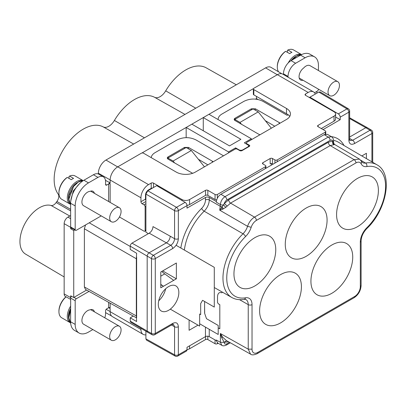 <?xml version="1.0" encoding="UTF-8"?>
<svg xmlns="http://www.w3.org/2000/svg" width="406" height="406" viewBox="0 0 406 406"><rect width="100%" height="100%" fill="white"/><g stroke="black" fill="none" stroke-linecap="round" stroke-linejoin="round"><path stroke-width="0.61" d="M320.177 91.939L318.801 92.055L309.905 97.191L338.32 113.883A2.69 1.553 60 0 1 340.203 117.167L340.203 119.689L323.075 129.58M366.42 158.624L366.42 153.29L361.832 155.934M371.921 161.852L371.921 133.528A2.69 1.553 -0 0 0 372.708 132.427L372.708 162.309M349.642 118.547L365.796 127.707L367.131 127.57L371.399 130.123A2.69 1.553 -59.1 0 0 370.039 130.245L365.796 127.707L349.642 137.035M289.727 116.476A13.439 7.76 180 0 0 288.224 114.71L287.169 115.319L262.895 101.302C256.622 98.293 250.335 98.288 244.031 101.282L222.052 113.974A13.286 7.673 180 0 0 218.113 119.334L218.108 119.572M309.905 97.191L309.905 97.836M145.901 201.503L142.075 203.71A1.614 0.929 -120 0 1 140.938 201.736L140.938 197.788L110.148 180.01A10.749 6.207 120 0 1 117.75 166.846L141.318 153.24A1.614 0.929 180 0 1 143.597 153.24L176.285 172.114A13.439 7.76 -0 0 0 195.291 172.114L235.013 149.18A1.614 0.929 180 0 1 237.292 149.18L239.763 150.606A1.614 0.929 -0 0 0 242.042 150.606L249.264 146.439A1.614 0.929 -0 0 0 249.736 145.779A1.614 0.929 -0 0 0 249.264 145.12L246.792 143.694A1.614 0.929 180 0 1 246.32 143.034A1.614 0.929 180 0 1 246.792 142.379L286.514 119.445A13.439 7.76 -0 0 0 290.452 113.959A13.439 7.76 -0 0 0 286.514 108.473L253.826 89.599A1.614 0.929 180 0 1 253.354 88.939L253.354 94.207A1.614 0.929 -0 0 0 253.826 94.867L286.514 113.741A13.439 7.76 180 0 1 288.057 114.807M258.064 99.506L256.485 98.597L256.485 96.405M256.485 98.597L255.567 99.13M248.533 146.86L248.533 145.896A2.69 1.553 180 0 0 247.746 144.8L244.321 142.826L251.355 138.766L208.973 114.299L253.456 88.615M253.354 88.939A1.614 0.929 180 0 1 253.826 88.285L277.389 74.679A10.749 6.207 120 0 1 282.769 74.146L313.554 91.918A10.749 6.207 -60 0 1 315.31 94.07M281.85 73.77L271.015 67.36A10.749 6.207 120 0 0 265.61 67.873L105.966 160.04A10.749 6.207 120 0 0 98.364 173.21L98.364 174.001M208.973 114.299L191.871 124.17L229.502 145.896L240.9 139.314L203.274 117.588L203.274 130.757M141.892 153.026L186.166 127.464L186.166 137.654M248.533 145.896A2.69 1.553 180 0 1 247.746 146.992L242.803 149.85A2.69 1.553 180 0 1 239.002 149.85L235.581 147.87L228.548 151.93L186.166 127.464L191.871 124.17M235.581 147.87L235.581 148.966M251.355 138.766L251.355 139.745M228.548 152.91L228.548 151.93M272.451 162.644L272.451 160.502M109.559 307.56A1.614 0.929 -120 0 1 110.148 309.052L110.148 311.681A10.749 6.207 120 0 0 112.376 316.604L143.161 334.382A10.749 6.207 -60 0 1 140.938 329.459L140.938 328.276M110.056 308.484L108.696 307.697M314.528 92.735L317.304 91.137A1.614 0.929 -60 0 0 318.441 89.163L318.441 89.153M288.037 77.186L288.037 76.435A10.749 6.207 -60 0 1 295.634 63.265L305.139 57.779A18.813 10.86 -60 0 1 314.543 56.85L309.986 54.216A18.813 10.86 120 0 0 300.577 55.145L291.077 60.631A10.749 6.207 120 0 0 283.474 73.801L283.474 74.552M70.619 215.566L67.959 217.098A5.374 3.106 120 0 0 64.158 223.681L64.158 293.908A5.374 3.106 120 0 0 65.285 296.38L70.619 299.379M236.307 84.793L206.172 67.822A41.026 23.685 120 0 0 185.786 69.928A41.026 23.685 120 0 0 165.704 90.848A11.383 6.572 -60 0 1 160.131 96.653A11.383 6.572 -60 0 1 154.559 97.283A41.026 23.685 120 0 0 134.472 99.551A41.026 23.685 120 0 0 114.39 120.475A11.383 6.572 -60 0 1 108.818 126.281A11.383 6.572 -60 0 1 103.246 126.911A41.026 23.685 120 0 0 83.159 129.179A41.026 23.685 120 0 0 57.956 160.639A41.026 23.685 120 0 0 58.2 194.154A6.009 3.471 -60 0 1 56.906 201.477A27.588 15.925 120 0 0 56.14 202.543A6.009 3.471 -60 0 1 53.607 204.974A6.009 3.471 -60 0 1 51.075 205.466A27.588 15.925 120 0 0 39.448 207.74A27.588 15.925 120 0 0 21.452 231.973A27.588 15.925 120 0 0 25.573 254.11L64.158 276.938M74.785 229.928L73.74 230.527L73.74 297.502L70.674 295.791L70.619 321.775A18.813 10.86 120 0 0 74.516 330.393L79.074 333.022A18.813 10.86 -60 0 1 75.181 324.409L75.181 300.709A1.614 0.929 -60 0 1 76.318 298.735L89.026 291.401M73.74 230.527L70.674 228.756L70.674 227.355A1.614 0.929 120 0 0 70.954 227.715L75.511 230.344A1.614 0.929 -60 0 1 75.181 229.608L75.181 205.908A18.813 10.86 -60 0 1 88.483 182.867L97.983 177.381A10.749 6.207 -60 0 1 103.363 176.849A10.749 6.207 -60 0 1 105.585 181.766L105.585 184.4A1.614 0.929 120 0 0 105.92 185.141A1.614 0.929 120 0 0 106.727 185.06L108.63 183.964A1.076 0.619 -0 0 1 110.148 183.964L109.006 183.304A1.614 0.929 -120 0 0 109.813 183.385A1.614 0.929 -120 0 0 110.148 182.644L110.148 180.01M70.674 228.756L71.72 228.157M75.511 230.344A1.614 0.929 -60 0 0 76.318 230.268L101.221 215.89M142.075 203.71L143.978 204.812A1.614 0.929 60 0 1 145.12 206.786L145.12 230.486A1.614 0.929 60 0 1 144.785 231.222A1.614 0.929 60 0 1 143.978 231.146L119.455 216.987M133.275 316.061L130.225 317.822L136.629 321.522L136.335 315.924L136.335 258.769L136.629 253.273L130.225 249.446L130.225 246.158C130.362 244.894 130.945 243.884 131.975 243.123L149.195 233.186C151.504 231.593 152.768 229.395 152.996 226.599L170.215 236.196C169.992 238.997 168.734 241.194 166.445 242.798L149.078 252.826C147.951 253.654 147.317 254.75 147.18 256.12L130.225 246.158M136.629 317.934L85.519 289.442L84.382 286.971L84.382 228.776L85.544 224.939M73.74 297.502L86.625 290.062M187.009 349.596A5.374 3.106 -0 0 0 189.587 348.769L205.553 339.553A1.614 0.929 180 0 1 207.831 339.553L215.053 343.725A1.614 0.929 -0 0 0 217.337 343.725L218.144 343.253M327.464 134.361L324.181 134.645L220.889 194.281C218.377 195.956 216.87 198.361 216.362 201.503L216.327 202.183L216.327 201.523L209.247 197.478A2.69 1.553 -0 0 0 205.456 197.483L186.999 208.141L186.999 205.619L178.351 210.612L178.351 238.703C178.016 242.905 176.113 246.193 172.651 248.573L155.28 258.602L155.28 333.468L172.651 323.44C176.118 321.826 178.021 322.922 178.351 326.734L178.351 354.824A2.69 1.553 60 0 1 177.798 356.052L186.45 351.053A2.69 1.553 -120 0 0 187.009 349.825L187.009 347.303L205.456 336.65A2.69 1.553 180 0 1 209.247 336.645L216.362 340.67L217.682 342.994L221.798 345.303L220.412 342.324L216.327 340.03L216.362 340.67M145.901 334.823A10.749 6.207 -60 0 1 143.161 334.382M71.527 296.263A1.614 0.929 120 0 0 70.674 297.628L64.158 293.908M110.148 303.17L110.148 307.733A1.076 0.619 180 0 0 108.63 307.733L106.727 308.829A1.614 0.929 120 0 0 105.585 310.803L105.585 313.437A10.749 6.207 -60 0 1 104.789 317.812M92.862 329.565L88.483 332.093A18.813 10.86 -60 0 1 79.074 333.022M94.4 311.818A7.389 4.268 120 0 0 93.035 309.834A7.389 4.268 120 0 0 90.015 309.859A8.069 4.659 120 0 0 87.625 310.636A8.069 4.659 120 0 0 81.921 320.517A8.069 4.659 120 0 0 83.59 324.211L111.34 340.233A8.069 4.659 -60 0 1 109.671 336.538A8.069 4.659 -60 0 1 115.375 326.652A8.069 4.659 -60 0 1 119.41 326.257A8.069 4.659 -60 0 1 121.079 329.951A8.069 4.659 -60 0 1 115.375 339.832A8.069 4.659 -60 0 1 111.34 340.233M70.69 323.313L68.822 317.776L70.619 309.859M68.787 319.131A12.632 7.293 -60 0 1 70.619 308.433M66.112 296.842A13.439 7.76 120 0 0 58.931 311.63A13.439 7.76 120 0 0 61.712 317.781L70.076 322.608A13.439 7.76 -60 0 1 70.076 322.608A13.439 7.76 -60 0 1 70.619 306.195M66.016 296.786A12.632 7.293 120 0 0 58.931 310.971L58.931 311.63M146.49 340.106L145.901 338.853L145.901 331.215M316.837 93.187L316.837 91.406M367.131 127.57L349.642 117.786M279.922 123.251A2.832 1.634 0 0 0 279.206 122.551L255.384 108.798L251.375 108.798L235.033 118.232A2.832 1.634 -0 0 0 234.201 119.41A2.832 1.634 -0 0 0 235.033 120.546L258.855 134.3A2.832 1.634 -0 0 0 260.063 134.716M313.554 91.918A10.749 6.207 -60 0 0 308.179 92.451L305.52 93.989A1.614 0.929 -0 0 0 305.048 94.649A1.614 0.929 -0 0 0 305.52 95.303L334.026 111.762A5.374 3.106 180 0 1 335.6 113.959A5.374 3.106 180 0 1 334.026 116.152L318.06 125.368A1.614 0.929 -0 0 0 317.588 126.027A1.614 0.929 -0 0 0 318.06 126.687L325.282 130.854A1.614 0.929 180 0 1 325.754 131.514A1.614 0.929 180 0 1 325.282 132.173L277.202 159.934A1.614 0.929 180 0 1 274.923 159.934L272.451 158.507A1.614 0.929 -0 0 0 270.168 158.507L262.946 162.674A1.614 0.929 -0 0 0 262.474 163.334A1.614 0.929 -0 0 0 262.946 163.994L265.417 165.42A1.614 0.929 180 0 1 265.889 166.079A1.614 0.929 180 0 1 265.417 166.734L217.337 194.494A1.614 0.929 180 0 1 215.053 194.494L207.831 190.328A1.614 0.929 -0 0 0 205.553 190.328L189.587 199.544A5.374 3.106 180 0 1 181.984 199.544L153.478 183.086A1.614 0.929 -0 0 0 151.199 183.086L148.54 184.618A10.749 6.207 -60 0 0 140.938 197.788M321.278 128.545L334.026 121.186A5.374 3.106 -0 0 0 335.6 118.988L335.6 113.959M340.203 119.689L335.6 117.029M309.905 97.344A4.299 2.482 120 0 0 309.073 97.359M314.543 56.85A18.813 10.86 -60 0 1 318.441 65.462L318.441 70.517M337.777 81.677A8.069 4.659 -60 0 1 339.446 85.372A8.069 4.659 -60 0 1 333.742 95.258A8.069 4.659 -60 0 1 329.708 95.659A8.069 4.659 -60 0 1 328.033 91.964A8.069 4.659 -60 0 1 333.742 82.078A8.069 4.659 -60 0 1 337.777 81.677L310.027 65.66A8.069 4.659 120 0 0 305.992 66.056A8.069 4.659 120 0 0 303.607 68.046A7.389 4.268 120 0 0 299.334 74.552A7.389 4.268 120 0 0 300.587 80.038A7.389 4.268 120 0 0 302.988 80.231M292.274 59.941L297.019 55.779L301.704 54.551M291.041 60.651A12.632 7.293 -60 0 1 295.604 56.485M288.199 62.945A13.439 7.76 -60 0 1 295.162 55.419A13.439 7.76 -60 0 1 301.318 54.48M301.414 54.485L293.518 49.928A13.439 7.76 120 0 0 287.94 50.014L291.929 52.318A13.439 7.76 120 0 0 290.792 52.897A13.439 7.76 120 0 0 289.651 53.633L285.657 51.329A13.439 7.76 120 0 0 277.298 67.051A13.439 7.76 120 0 0 278.602 71.852M285.657 51.329L285.088 51.663A12.632 7.293 120 0 0 277.298 66.391L277.298 67.051M287.94 50.014L287.367 50.349L287.367 52.318M360.853 160.284L365.547 163.034A11.053 6.379 120 0 1 362.594 162.583L359.472 159.122L354.073 159.639L330.215 145.576L334.554 144.566C333.453 143.861 333.032 142.826 333.29 141.466L333.549 142.303C334.062 143.978 334.488 144.739 334.828 144.592L359.477 159.127M324.181 134.645L328.251 137.061A2.69 1.553 -120 0 1 330.139 140.364A3.761 2.152 -59.6 0 1 332.636 140.973L333.29 141.466A2.69 1.563 -179.6 0 0 333.559 140.791C333.549 138.969 332.859 137.624 331.494 136.751L331.509 136.761M220.889 194.281L225 196.671L328.251 137.061L331.494 136.751L327.439 134.345M328.332 142.278L228.679 199.813L224.356 203.492L221.554 207.613L222.412 209.298L225.777 207.37L230.562 203.112L330.215 145.576A2.69 1.553 60 0 1 328.332 142.278L332.636 140.973C332.235 142.516 332.575 143.704 333.661 144.536M301.419 286.712A29.567 17.067 120 0 0 293.782 272.467A29.567 17.067 120 0 0 271.578 282.119A29.567 17.067 120 0 0 259.612 310.854A29.567 17.067 120 0 0 264.357 323.43A29.567 17.067 120 0 0 287.56 317.446A29.567 17.067 120 0 0 301.419 286.712M352.733 257.089A29.567 17.067 120 0 0 345.095 242.839A29.567 17.067 120 0 0 322.892 252.496A29.567 17.067 120 0 0 310.925 281.226A29.567 17.067 120 0 0 315.67 293.802A29.567 17.067 120 0 0 338.873 287.818A29.567 17.067 120 0 0 352.733 257.089M285.266 244.25A29.567 17.067 120 0 0 290.194 256.973A29.567 17.067 120 0 0 313.351 250.71A29.567 17.067 120 0 0 327.079 220.113A29.567 17.067 120 0 0 319.654 205.949A29.567 17.067 120 0 0 297.365 215.373A29.567 17.067 120 0 0 285.266 244.25M378.392 190.485A29.567 17.067 120 0 0 370.749 176.24A29.567 17.067 120 0 0 348.546 185.892A29.567 17.067 120 0 0 336.579 214.622A29.567 17.067 120 0 0 341.329 227.198A29.567 17.067 120 0 0 364.532 221.214A29.567 17.067 120 0 0 378.392 190.485M275.765 249.736A29.567 17.067 120 0 0 268.122 235.49A29.567 17.067 120 0 0 245.919 245.143A29.567 17.067 120 0 0 233.952 273.877A29.567 17.067 120 0 0 238.703 286.448A29.567 17.067 120 0 0 261.906 280.465A29.567 17.067 120 0 0 275.765 249.736M257.734 352.454A2.69 1.553 60 0 1 257.176 353.682L354.057 297.75C358.386 294.827 360.736 290.757 361.101 285.545L360.315 286.641A8.064 4.654 -60 0 1 354.611 296.517L257.734 352.454A8.064 4.654 -60 0 1 252.03 349.16L252.03 304.637A13.738 7.932 120 0 0 245.539 297.801A39.747 22.949 -60 0 1 226.756 278.034A39.747 22.949 -60 0 1 245.539 236.571A13.738 7.932 120 0 0 251.187 227.304L247.558 226.325C248.995 222.194 251.309 219.128 254.506 217.124L354.073 159.639A2.69 1.553 -120 0 1 355.955 162.923L256.389 220.407A2.69 1.553 60 0 0 254.506 217.124L230.562 203.112A2.69 1.553 -120 0 1 228.679 199.813M252.03 349.16L248.239 349.165L250.538 354.128M221.793 345.303C222.828 346.054 224.34 345.988 226.33 345.095A2.69 1.553 60 0 0 226.888 343.846C225.234 344.592 224.34 344.075 224.203 342.288L221.575 337.437L222.671 337.178L220.346 333.509L221.575 337.437M228.649 341.842L224.203 342.288L226.685 340.741M250.517 354.118L226.34 340.543L222.671 337.178M216.327 340.69L216.327 340.03M168.576 310.311A14.52 8.384 120 0 0 178.072 297.491A14.52 8.384 120 0 0 175.808 285.865A14.52 8.384 120 0 0 168.576 286.595A14.52 8.384 120 0 0 159.096 299.369A14.52 8.384 120 0 0 161.289 311.016A14.52 8.384 120 0 0 168.576 310.311M189.1 319.999L189.1 330.276L198.001 325.135M199.65 324.186L200.016 323.973M204.685 313.473L204.594 305.53M160.786 284.357L163.445 286.276L176.366 278.815L176.366 263.012L160.786 272.01L160.786 287.808L163.445 286.276L160.786 284.738M186.999 205.619A2.69 1.553 -120 0 0 185.116 202.335L156.696 185.643L147.799 190.779L145.901 194.068L145.901 232.207L148.393 233.643M145.901 200.341A1.614 0.929 60 0 1 145.495 199.102L145.495 195.154A4.299 2.482 120 0 1 148.54 189.886L151.199 188.354A1.614 0.929 180 0 1 152.473 188.079M223.518 155.813L195.996 139.928C189.724 136.918 183.436 136.908 177.138 139.903L155.168 152.59A13.286 7.673 180 0 0 151.235 157.65M213.028 161.872A2.832 1.634 0 0 0 212.308 161.172L188.485 147.419L184.481 147.419L168.135 156.858A2.832 1.634 -0 0 0 167.308 158.035A2.832 1.634 -0 0 0 168.135 159.167L191.957 172.926A2.832 1.634 -0 0 0 192.774 173.255M271.309 163.501L271.309 165.171M270.168 158.507L270.168 163.775A1.614 0.929 180 0 1 272.451 163.775L272.451 158.507M147.748 332.306L152.072 334.717A2.69 2.69 0 0 0 154.727 334.696A2.69 1.553 60 0 0 155.28 333.468A2.69 1.553 180 0 1 151.494 333.478L151.494 258.612A2.69 1.553 180 0 0 155.28 258.602A2.69 1.553 -120 0 0 153.397 255.318L170.764 245.295L149.195 233.186M152.072 334.717A2.69 1.553 -60.9 0 1 151.494 333.478L147.18 331.073L147.18 256.12L151.494 258.612A2.69 1.522 -60 0 1 153.397 255.318L131.975 243.123M147.18 331.073L147.728 332.296L130.732 322.242L130.225 321.11L147.18 331.073M130.225 317.822L130.225 321.11M136.629 256.902L136.629 317.451M274.771 126.225L265.275 120.648M207.872 164.846L198.377 159.269M188.485 147.419L188.46 148.845M212.308 161.172L212.287 162.298M330.139 140.364L226.888 199.975A2.69 1.553 60 0 0 225 196.671C222.234 198.59 220.707 201.214 220.412 204.558L216.327 202.183M225.777 207.37L223.478 204.868A2.69 1.563 -179.6 0 1 220.412 204.558L219.737 210.191L222.412 209.298M186.988 205.406A5.374 3.106 -0 0 0 189.587 204.573L205.553 195.357A1.614 0.929 180 0 1 207.831 195.357L215.053 199.529A1.614 0.929 -0 0 0 216.743 199.742M105.524 180.675A7.526 4.344 180 0 1 105.89 180.553M110.122 182.913L105.474 180.32M148.195 190.104L148.581 190.328M148.687 189.8L149.088 190.033M199.27 160.38L199.772 160.091M204.451 166.825L191.327 150.499L186.166 147.52L167.922 158.056L167.922 159.035M191.327 150.499L173.083 161.035L174.575 162.887M173.083 161.035L167.922 158.056M94.4 193.312A7.389 4.268 120 0 0 93.035 191.333A7.389 4.268 120 0 0 90.015 191.358A8.069 4.659 120 0 0 87.625 192.129A8.069 4.659 120 0 0 81.921 202.015A8.069 4.659 120 0 0 83.59 205.71L111.34 221.727A8.069 4.659 -60 0 1 109.671 218.037A8.069 4.659 -60 0 1 115.375 208.151A8.069 4.659 -60 0 1 119.41 207.75A8.069 4.659 -60 0 1 121.079 211.445A8.069 4.659 -60 0 1 115.375 221.331A8.069 4.659 -60 0 1 111.34 221.727M103.363 176.849L98.8 174.215A10.749 6.207 120 0 0 93.426 174.747L83.92 180.234A18.813 10.86 120 0 0 70.619 203.274L70.674 227.355L64.158 223.681M79.652 183.507L73.242 190.967L70.751 201.041M70.619 204.731L68.822 199.275L73.582 186.42L78.434 181.979L83.281 180.619M68.787 200.625A12.632 7.293 -60 0 1 77.236 182.558M58.931 193.124L58.931 192.464A12.632 7.293 120 0 1 66.721 177.737L67.294 177.402A13.439 7.76 120 0 0 58.931 193.124A13.439 7.76 120 0 0 61.712 199.275L70.076 204.106A13.439 7.76 -60 0 1 70.076 204.106A13.439 7.76 -60 0 1 68.015 193.337A13.439 7.76 -60 0 1 76.795 181.492A13.439 7.76 -60 0 1 82.951 180.553M83.047 180.558L75.151 176.001A13.439 7.76 120 0 0 69.573 176.087L73.562 178.391A13.439 7.76 120 0 0 72.425 178.97A13.439 7.76 120 0 0 71.283 179.706L67.294 177.402M69.573 176.087L69.005 176.422L69.005 178.391M223.361 208.897L222.097 206.796A2.69 1.563 0.4 0 1 220.397 206.339L209.247 199.965A10.764 6.217 -60 0 1 204.162 211.196L243.016 233.775A11.053 6.379 120 0 0 247.558 226.325L219.737 210.191L221.554 207.613M279.186 123.678L279.206 122.551M255.359 110.219L255.384 108.798M165.678 288.757A14.428 8.328 -60 0 1 158.726 300.79M173.707 280.348L164.734 273.888A26.877 15.519 60 0 1 161.75 271.452M176.366 278.815L162.684 270.914M271.345 128.2L258.226 111.878L253.065 108.899L234.82 119.43L234.82 120.409M234.82 119.43L239.982 122.409L241.468 124.261M239.982 122.409L258.226 111.878M218.2 327.875L219.808 328.804L219.808 304.662L218.286 303.784L217.525 302.47L217.525 296.507C217.834 293.168 219.281 291.929 221.869 292.797L222.468 292.183M176.077 245.275L214.287 267.336L214.287 307.078L202.579 300.318L200.676 303.612L200.676 314.599L199.65 314.005L199.65 326.089L170.302 309.144M199.65 323.765L218.2 334.473L218.2 325.45L206.492 318.69L204.594 313.204L204.594 301.485M187.009 349.825L178.351 354.824A2.69 1.553 180 0 1 174.565 354.834L174.565 326.744L171.484 325.023M349.642 138.461L352.672 140.273L370.039 130.245A2.69 1.553 -120 0 1 371.921 133.528L354.555 143.551C351.083 145.17 349.18 144.074 348.85 140.263L348.85 112.173L340.203 117.167M344.009 145.495A45.406 26.217 120 0 0 331.291 136.629M354.555 143.551A2.69 1.553 60 0 0 352.672 140.273L349.967 140.527L349.642 139.167A2.69 1.553 -0 0 1 348.85 140.263M349.642 111.077A2.69 1.553 180 0 1 348.85 112.173A2.69 1.553 -120 0 0 346.968 108.889A2.69 1.553 -59.1 0 1 348.333 108.767A2.69 2.69 0 0 1 349.642 111.077L349.642 139.167M318.801 92.055L346.968 108.889L338.32 113.883M253.826 89.599L253.826 94.867M277.288 74.734L265.61 67.873M105.966 160.04L117.649 166.907M247.746 147.317L247.746 146.992M239.002 150.169L239.002 149.85M242.803 149.85L242.803 150.169M106.174 309.311L110.148 311.564M51.075 205.466L69.817 216.028M136.335 315.924L84.382 286.971M189.587 345.81L189.587 348.769M110.148 311.681L140.938 329.459M73.963 297.375L76.318 298.735M75.181 300.709L70.619 298.075M108.63 307.733L108.63 302.323M70.619 321.775L75.181 324.409M286.514 113.741L286.514 108.473M117.75 166.846L148.54 184.618M308.179 92.451L277.389 74.679M334.026 121.186L334.026 116.152M305.52 93.989L305.52 95.303M288.037 76.435L283.474 73.801M291.077 60.631L295.634 63.265M305.139 57.779L300.577 55.145M227.101 206.055L224.356 203.492A3.761 2.152 -59.6 0 1 226.888 199.975M360.315 286.641L360.315 242.123A13.738 7.932 120 0 1 366.806 227.786A39.747 22.949 -60 0 0 385.588 186.329A39.747 22.949 -60 0 0 366.806 166.556A13.738 7.932 120 0 1 361.162 163.821A8.064 4.654 -60 0 0 358.331 162.151A8.064 4.654 -60 0 0 355.955 162.923M251.187 227.304A8.064 4.654 -60 0 1 256.389 220.407M245.539 236.571A2.69 0.949 -134.5 0 0 243.016 233.775A42.432 24.497 -60 0 0 222.965 278.039A42.432 24.497 -60 0 0 231.831 297.507L214.287 287.529M245.539 297.801A2.69 1.979 80.3 0 1 244.092 299.354C239.535 300.13 235.45 299.516 231.831 297.507M205.456 197.483L205.456 199.97A8.079 4.664 -60 0 1 201.64 208.4A2.69 0.949 45.5 0 0 204.162 211.196A42.721 24.664 120 0 0 184.349 250.05M252.03 304.637A2.69 1.553 180 0 1 248.239 304.642A11.053 6.379 120 0 0 245.929 299.572L244.092 299.354M224.203 342.288L220.412 342.324L220.346 333.509L248.239 349.165L248.239 304.642L239.52 299.658M354.057 297.75A2.69 1.553 -120 0 0 354.611 296.517M366.806 227.786A2.69 0.949 -134.5 0 1 366.791 228.608C363.182 232.486 361.284 236.622 361.101 241.022A2.69 1.553 180 0 1 360.315 242.123M366.806 166.556A2.69 1.979 80.3 0 0 365.547 163.034A42.432 24.497 -60 0 1 376.89 164.76L338.244 142.115A42.721 24.664 120 0 0 333.549 140.369M361.665 161.517L361.162 163.821M226.888 343.846L229.517 342.329M209.247 329.302L209.247 336.645M205.456 336.65L205.456 327.114M201.64 208.4A45.406 26.217 120 0 0 180.822 248.015M145.901 194.068L174.565 210.623A2.69 1.522 -60 0 1 176.468 207.329L185.116 202.335M147.799 190.779L176.468 207.329A2.69 1.553 60 0 1 178.351 210.612A2.69 1.553 180 0 1 174.565 210.618L174.565 238.708L170.215 236.196M249.264 146.439L249.264 145.12M246.792 143.694L246.792 144.252M277.202 159.934L277.202 161.766M325.282 134.163L325.282 132.173M274.923 163.085L274.923 159.934M262.946 162.674L262.946 163.994M265.417 168.571L265.417 166.734M217.337 194.494L217.337 198.29M178.351 238.703A2.69 1.553 -0 0 1 174.565 238.708C174.347 241.509 173.083 243.701 170.764 245.295A2.69 1.553 -120 0 1 172.651 248.573M172.651 323.44A2.69 1.553 -120 0 1 172.093 324.673L173.438 324.272L174.565 326.744A2.69 1.553 180 0 0 178.351 326.734M177.798 356.052A2.69 2.69 0 0 1 175.143 356.072A2.69 1.553 -60.9 0 1 174.565 354.834L145.901 338.853M84.382 228.776L136.335 258.769M130.225 246.467L89.244 222.808M168.135 156.858L168.15 157.924M184.497 148.484L184.481 147.419M209.247 197.478L209.247 199.965A2.69 1.553 180 0 0 205.456 199.97M153.478 183.086L153.478 187.501M181.984 200.498L181.984 199.544M151.199 188.354L151.199 183.086M140.938 201.736L145.495 199.102M110.148 179.894L98.364 173.21M110.148 183.964L110.148 202.406M145.901 206.334L145.12 206.786M143.978 204.812L145.901 203.7M145.12 230.486L145.901 230.035M108.63 201.528L108.63 183.964M97.983 177.381L93.426 174.747M83.92 180.234L88.483 182.867M75.181 205.908L70.619 203.274M67.959 217.098L70.619 218.661M109.006 183.304L109.899 182.786M105.585 184.4L106.727 185.06M70.619 226.974L75.181 229.608M189.587 199.544L189.587 204.573M205.553 195.357L205.553 190.328M207.831 190.328L207.831 195.357M215.053 199.529L215.053 194.494M251.395 109.864L251.375 108.798M235.033 118.232L235.049 119.298M318.06 125.368L318.06 126.687M164.734 273.888L160.786 276.166M56.14 202.543L70.619 210.871M165.704 90.848L195.768 108.199M154.559 97.283L184.989 114.421M114.39 120.475L144.455 137.822M103.246 126.911L133.675 144.049M58.2 194.154L59.027 194.647M70.619 209.354L56.906 201.477M217.337 342.75L217.337 343.725M215.053 343.725L215.053 339.964M207.831 336.219L207.831 339.553M205.553 339.553L205.553 336.594M372.708 132.427A2.69 2.69 0 0 0 371.399 130.123M320.161 91.934L348.333 108.767M111.594 316L105.585 312.615M90.634 309.641L119.41 326.257M70.69 323.349L69.832 322.217L68.903 319.781L69.01 314.097L70.619 309.316M299.222 78.053L329.708 95.659M291.731 60.255L297.309 55.449L299.968 54.556L301.77 54.521M333.549 142.318L333.559 140.791M250.507 354.108C251.771 355.235 253.994 355.088 257.176 353.682M361.101 241.022L361.101 285.545M366.791 228.608C386.679 209.932 393.602 173.56 376.89 164.76M246.32 143.978L246.32 143.034M265.889 168.297L265.889 166.079M172.093 324.673L154.722 334.696M175.143 356.072L146.475 340.096M144.785 231.222L145.901 230.578M90.634 191.14L119.41 207.75M70.619 204.766L68.903 201.274L69.01 195.59L74.171 185.354L78.942 181.523L81.601 180.629L83.337 180.584M325.754 134.061L325.754 131.514M226.33 345.095L230.334 342.786"/></g></svg>
